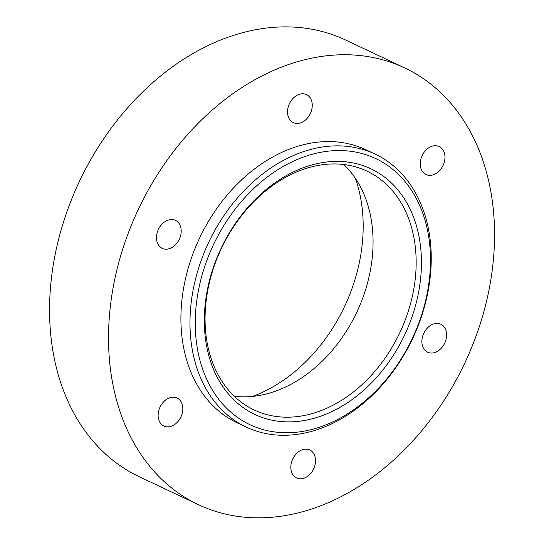 <?xml version="1.0" encoding="UTF-8"?>
<svg xmlns="http://www.w3.org/2000/svg" width="544" height="544" viewBox="0 0 544 544"><rect width="100%" height="100%" fill="white"/><g stroke="black" fill="none" stroke-linecap="round" stroke-linejoin="round"><path stroke-width="0.82" d="M258.822 411.985A132.07 98.661 -64.7 0 1 254.198 409.986A132.07 98.661 -64.7 0 1 221.401 248.431A132.07 98.661 -64.7 0 1 367.023 171.156A132.07 98.661 -64.7 0 1 401.227 329.65A132.07 98.661 -64.7 0 1 258.822 411.985M343.801 164.512A132.07 98.661 -64.7 0 1 356.721 312.358A132.07 98.661 -64.7 0 1 234.321 396.27M259.61 416.52A135.844 101.476 -64.7 0 1 257.591 197.146A135.844 101.476 -64.7 0 1 421.437 261.263A135.844 101.476 -64.7 0 1 259.61 416.52M255.177 426.931A147.166 109.936 -64.7 0 1 252.98 189.264A147.166 109.936 -64.7 0 1 430.481 258.733A147.166 109.936 -64.7 0 1 255.177 426.931M355.375 178.33A150.94 112.758 -64.7 0 1 252.341 396.44M251.423 429.325A150.94 112.758 -64.7 0 1 246.14 427.047A150.94 112.758 -64.7 0 1 208.658 242.413A150.94 112.758 -64.7 0 1 375.081 154.095A150.94 112.758 -64.7 0 1 414.174 335.233A150.94 112.758 -64.7 0 1 251.423 429.325M198.383 504.648L139.414 476.789A241.502 180.404 -64.7 0 1 79.444 181.37A241.502 180.404 -64.7 0 1 345.719 40.066L404.688 67.925A241.502 180.404 -64.7 0 1 467.242 357.748A241.502 180.404 -64.7 0 1 206.842 508.293A241.502 180.404 -64.7 0 1 198.383 504.648A241.502 180.404 -64.7 0 1 138.414 209.229A241.502 180.404 -64.7 0 1 404.688 67.925M246.14 427.047L237.068 422.763A150.94 112.758 -64.7 0 1 199.587 238.122A150.94 112.758 -64.7 0 1 366.01 149.811L375.081 154.095M159.841 422.239A15.47 11.56 115.3 0 0 163.873 426.02A15.47 11.56 115.3 0 0 180.928 416.969A15.47 11.56 115.3 0 0 177.086 398.038A15.47 11.56 115.3 0 0 161.867 403.954A15.47 11.56 115.3 0 0 159.841 422.239M303.314 478.387A15.47 11.56 115.3 0 0 315.071 464.732A15.47 11.56 115.3 0 0 309.788 449.97A15.47 11.56 115.3 0 0 292.726 459.027A15.47 11.56 115.3 0 0 296.568 477.952A15.47 11.56 115.3 0 0 303.314 478.387M445.012 342.434A15.47 11.56 115.3 0 0 440.844 324.231A15.47 11.56 115.3 0 0 423.79 333.282A15.47 11.56 115.3 0 0 427.625 352.206A15.47 11.56 115.3 0 0 445.012 342.434M443.238 150.334A15.47 11.56 115.3 0 0 439.205 146.554A15.47 11.56 115.3 0 0 422.144 155.604A15.47 11.56 115.3 0 0 425.986 174.536A15.47 11.56 115.3 0 0 441.211 168.62A15.47 11.56 115.3 0 0 443.238 150.334M299.764 94.187A15.47 11.56 115.3 0 0 288 107.841A15.47 11.56 115.3 0 0 293.291 122.597A15.47 11.56 115.3 0 0 310.345 113.546A15.47 11.56 115.3 0 0 306.503 94.622A15.47 11.56 115.3 0 0 299.764 94.187M158.066 230.139A15.47 11.56 115.3 0 0 162.228 248.343A15.47 11.56 115.3 0 0 179.289 239.292A15.47 11.56 115.3 0 0 175.447 220.368A15.47 11.56 115.3 0 0 158.066 230.139"/></g></svg>

